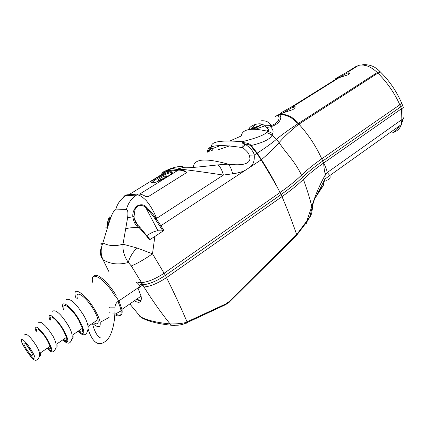 <?xml version="1.0" encoding="UTF-8"?>
<svg xmlns="http://www.w3.org/2000/svg" width="425" height="425" viewBox="0 0 425 425"><rect width="100%" height="100%" fill="white"/><g stroke="black" fill="none" stroke-linecap="round" stroke-linejoin="round"><path stroke-width="0.64" d="M248.003 129.715L249.071 128.648C250.877 124.913 261.29 121.529 264.398 125.8L266.406 127.484L270.56 126.868C272.919 129.211 273.626 131.415 272.685 133.487L272.064 135.007C270.651 138.938 263.728 142.433 251.297 145.493C249.65 143.878 247.361 142.975 244.423 142.789L242.946 143.921L242.776 147.682C218.03 143.809 206.343 145.334 207.724 152.251M275.368 116.365L280.325 114.511C281.748 113.47 289.446 115.223 293.324 118.543C296.384 121.003 298.132 122.618 298.568 123.388L298.095 123.691C289.505 129.184 282.296 134.38 276.462 139.278C271.559 143.427 265.142 148.038 257.226 153.122L256.817 153.383L250.75 145.844C249.539 144.851 247.658 144.293 245.113 144.187L245.623 144.495L242.776 147.682C246.829 150.944 248.954 153.436 249.151 155.146L249.969 158.217C249.889 163.928 242.617 165.909 228.14 164.162L217.882 164.895C188.657 168.21 184.461 168.125 183.287 167.328C183.148 165.607 175.482 166.611 169.612 169.023L164.13 171.482M109.91 217.419C108.906 220.942 108.439 223.343 108.508 224.623M147.008 235.514L148.022 234.812C152.06 232.305 155.364 230.956 157.946 230.764L162.876 230.887L163.891 230.477L154.849 236.465L152.501 253.805L165.367 275.379C156.798 281.037 149.313 284.171 142.912 284.777L142.423 284.038C140.526 282.072 139.15 281.706 138.29 282.949M136.377 223.624L134.332 218.854L134.013 216.575L134.932 210.104C136.308 204.643 143.342 204.34 145.945 207.915C150.354 212.511 153.377 216.176 155.019 218.896L155.901 218.291C154.195 215.502 151.061 211.756 146.492 207.065L145.945 207.915L157.946 230.764M299.694 125.03L299.099 124.148L298.796 124.286L299.694 125.03C308.789 135.23 316.142 146.492 321.767 158.817L399.824 104.805L401.668 103.206L401.29 102.26M402.119 104.295L402.496 105.203L400.642 106.919L401.582 108.694L401.843 119.595L401.413 124.509L329.789 175.53C330.847 178.128 329.572 179.754 325.954 180.407M131.261 265.923L128.361 262.475C129.195 258.262 131.994 253.406 136.765 247.913L152.501 253.805C143.836 259.776 136.754 263.819 131.261 265.923L142.423 284.038M108.736 271.32L102.962 259.617C106.33 261.795 110.144 263.155 114.415 263.702C118.697 264.217 123.34 263.808 128.361 262.475C124.366 256.796 122.575 250.708 122.99 244.21L136.765 247.913M299.099 124.148L298.733 124.233L292.692 118.915C288.681 115.648 281.047 113.868 279.687 114.872L275.103 116.45M261.742 124.201L259.324 125.688L251.345 129.248M251.239 129.253L255.393 124.222M261.322 120.785C265.965 120.461 269.264 122.065 271.214 125.614L270.56 126.868C280.601 123.484 280.564 118.798 280.787 117.295C280.558 115.712 280.048 114.984 279.257 115.095L277.977 115.35L279.671 114.649M283.289 111.531L292.448 106.356L293.755 106.08C295.885 106.266 295.63 107.424 292.984 109.554L282.768 112.976L279.257 115.095L277.27 115.77M275.628 116.285L281.478 113.241C279.73 113.65 280.309 113.093 283.225 111.568L284.213 112.173L292.278 107.483L293.441 107.243L294.642 108.152M262.347 124.429L253.635 129.173M268.542 129.997L266.751 131.033M229.952 140.962L241.219 135.984C242.404 129.03 251.313 127.479 267.947 131.341L266.587 132.457C264.18 135.076 256.084 138.162 242.303 141.711C220.857 139.968 210.625 141.621 211.602 146.673M251.164 129.258L249.071 128.648M264.398 125.8L271.214 125.614C279.618 122.48 278.869 118.655 279.06 117.438L277.557 115.733M272.685 133.487L267.947 131.341C268.951 130.183 268.441 128.897 266.406 127.484M298.733 124.233L298.796 124.286C290.743 130.608 284.171 136.712 279.087 142.609L276.462 139.278L272.064 135.007L266.587 132.457M242.951 145.292L245.113 144.187L244.423 142.789L242.303 141.711L242.946 143.921M298.632 123.473L299.062 124.095L377.873 73.1C387.186 82.413 394.501 92.985 399.824 104.805L400.69 106.887L322.761 161.017L321.767 158.817C313.783 164.39 307.031 169.851 301.506 175.196C294.791 160.99 286.317 153.611 279.087 142.609C274.736 147.693 268.866 153.367 261.487 159.63L257.226 153.122L251.297 145.493L250.75 145.844M245.623 144.495C250.803 148.251 253.672 151.773 254.235 155.056C254.671 160.549 253.337 164.544 250.229 167.046L261.12 159.885C272.085 177.682 275.235 183.828 276.516 185.752C275.405 183.69 272.568 177.363 261.487 159.63L261.12 159.885L256.817 153.383L254.235 155.056L249.151 155.146M276.516 185.752L280.054 192.525L164.204 273.185C155.555 278.874 148.038 282.019 141.647 282.609M298.047 123.643L377.283 72.521L379.982 71.533M338.029 77.201L346.917 72.17L348.282 71.83C350.598 71.83 350.572 72.797 348.203 74.726L336.983 78.407C335.017 78.986 335.341 78.598 337.96 77.244L338.948 77.791L346.779 73.233L347.995 72.93L349.451 73.716M401.683 103.174C396.594 91.375 389.513 80.973 380.423 71.968L377.873 73.1L377.283 72.521C370.892 66.475 364.645 64.095 358.546 65.381L348.282 71.83L347.995 72.93M346.779 73.233L346.917 72.17L357.17 65.732L351.576 69.248M283.007 112.896L284.213 112.173M338.619 77.993L338.948 77.791M217.765 149.892L229.622 145.86M212.633 150.264L211.751 148.803L210.768 148.128L211.512 146.779M210.056 150.965L209.801 149.696L210.768 148.128L209.249 149.207L211.395 146.816M209.249 149.207L208.107 151.969M209.934 150.02L208.367 151.799M209.498 151.194L209.801 149.696L208.537 150.593M211.576 150.492L209.945 149.494L220.75 145.504M123.335 197.476C124.153 195.84 125.465 194.953 127.282 194.809L138.237 194.055C140.404 193.917 143.002 194.778 146.041 196.637L148.415 196.562L185.911 173.033L186.416 172.332L185.975 171.626C182.862 169.931 180.147 169.219 177.831 169.485L166.106 170.898C163.944 171.185 162.382 172.359 161.426 174.409L161.16 174.818M163.609 172.699L163.875 173.145M138.237 194.055L136.606 195.07C138.757 194.475 142.056 196.398 146.498 200.834C151.066 206.566 154.413 212.436 156.538 218.439L156.442 219.082L155.901 218.291L156.538 218.439L223.401 175.063C189.539 169.904 181.555 169.447 179.031 168.741L183.287 167.328M250.229 167.046L245.661 170.048C242.553 171.79 238.207 173.044 232.618 173.804L223.401 175.063C222.084 170.09 220.24 166.701 217.882 164.895M186.447 323.186L187.069 322.607L187.042 321.863C181.023 307.727 174.181 292.974 166.51 277.605L282.003 196.642C290.769 190.474 297.909 184.71 303.418 179.339L302.488 177.321C296.963 182.67 289.808 188.424 281.026 194.576L280.054 192.525C288.83 186.341 295.981 180.561 301.506 175.196L302.488 177.321C308.013 171.998 314.771 166.563 322.761 161.017C314.771 166.563 308.013 171.998 302.488 177.321C296.958 182.67 289.808 188.424 281.026 194.581L165.367 275.379M177.831 169.485L179.031 168.741C178.208 167.253 174.298 167.732 167.285 170.17L166.106 170.898M185.975 171.626L186.363 172.401C183.228 170.648 180.503 169.904 178.176 170.165L165.718 171.689L163.816 172.545L162.366 174.075M151.98 181.815L151.656 182.017M152.936 182.808C151.613 182.915 151.263 182.522 151.884 181.624C153.659 178.808 166.515 172.109 170.765 171.78C172.199 171.626 172.593 172.024 171.944 172.964C170.218 175.764 156.984 182.628 152.936 182.808M152.113 182.798L152.315 182.463C154.084 179.637 166.935 172.938 171.19 172.614L172.157 172.614M166.032 175.812C163.423 176.003 155.715 180.768 158.637 180.397L163.795 178.309C166.478 176.688 167.222 175.854 166.032 175.812L165.511 177.214M154.849 236.465L149.425 239.897C147.9 237.453 144.468 233.373 139.134 227.651L136.818 225.484C134.852 224.23 133.514 221.26 132.807 216.564C132.536 212.787 133.859 209.312 136.776 206.152C140.537 204.027 143.772 204.329 146.492 207.065M149.425 239.897L149.786 239.387M107.817 226.743L107.376 227.056L107.196 225.096L108.428 224.862M107.488 227.773L107.376 227.056C105.352 226.881 105.315 227.338 107.275 228.422L110.702 217.86C112.482 212.904 114.134 210.253 115.658 209.907L126.374 209.599C127.845 209.844 128.265 212.558 127.617 217.733L122.99 244.21C115.255 246.431 108.545 246.001 102.877 242.914L107.275 228.422M110.702 217.86L109.225 216.808C107.716 221.266 107.042 224.028 107.196 225.096M102.058 245.289C100.146 244.062 100.417 243.27 102.877 242.914C100.587 248.917 100.619 254.49 102.962 259.617C99.955 255.622 99.551 251.228 101.756 246.447M137.838 225.319L139.979 227.29L139.134 227.651C133.174 227.407 128.738 227.8 125.816 228.841M139.347 282.434L139.442 282.168M400.642 106.919L322.761 161.017L323.653 162.993C325.507 166.611 326.708 169.745 327.255 172.391L325.454 174.558C319.664 184.955 315.1 195.654 311.775 206.662C310.404 200.297 307.615 191.186 303.418 179.339C308.933 173.995 315.674 168.55 323.653 162.993C323.983 168.072 324.514 171.727 325.252 173.958L324.907 179.095L322.894 186.171L316.482 195.973C314.144 199.442 312.864 202.72 312.641 205.806L311.706 213.483L309.65 217.191L296.666 234.605L229.505 301.288L225.771 303.928L187.042 321.863C185.13 323.308 176.21 324.137 170.074 323.924C156.129 322.57 146.046 320.052 139.82 316.381L139.379 315.86M403.112 117.571L403.75 118.267L403.309 118.915L401.843 119.595L325.252 173.958M323.653 162.993L401.418 108.795M296.799 235.131L296.31 235.748L296.836 235.094L296.666 234.605C292.469 222.307 287.582 209.653 282.003 196.642L281.026 194.576L165.336 275.4C156.703 281.1 149.186 284.235 142.795 284.803L143.974 286.987L139.984 286.981M140.627 284.32L142.625 284.309M399.415 125.927C397.869 128.855 395.606 131.139 392.636 132.775C397.152 131.288 400.079 128.531 401.413 124.509L403.15 119.027L402.884 107.902L401.582 108.694M327.351 172.545L329.784 175.53M323.367 185.332L322.894 186.171M322.426 186.495L317.879 192.807M311.86 206.369L312.614 206.226M309.506 218.03L311.706 213.483M402.969 106.5L403.352 107.429L402.884 107.902M136.648 299.216L141.068 300.677M138.093 288.362L141.116 296.23C141.998 302.223 139.729 303.758 134.311 300.836M165.336 275.4L166.51 277.605C157.887 283.31 150.376 286.439 143.974 286.987C152.203 300.225 160.905 312.534 170.074 323.924L171.758 325.295C157.728 323.85 147.448 321.199 140.925 317.342L129.822 303.955M88.331 324.843L87.662 324.482M140.93 300.974L136.042 299.636M76.245 299.083L75.581 296.953C71.761 284.399 86.488 294.419 95.604 311.185C98.063 315.637 99.583 319.35 100.151 322.325C100.762 327.797 98.228 328.137 92.538 323.351M93.654 322.586C97.341 324.966 98.786 323.972 97.978 319.6C97.41 317.178 96.177 314.25 94.281 310.834C86.907 297.266 74.784 288.591 77.371 298.334M97.978 319.6L88.666 326.023C89.266 328.599 88.979 329.997 87.794 330.214M82.062 312.715L84.862 317.241M78.752 330.783C81.951 332.977 83.146 332.159 82.328 328.323L78.912 320.54C72.255 308.492 61.715 300.507 64.207 309.108M82.328 328.323L72.813 334.868C73.445 337.296 73.174 338.502 71.995 338.491M65.891 321.73L69.307 327.075M63.575 339.336C66.337 341.355 67.315 340.691 66.497 337.333L63.352 330.443C57.354 319.759 48.216 312.439 50.612 320.004M66.497 337.333L56.775 344.006C57.428 346.279 57.178 347.305 56.015 347.076M49.56 331.054L53.545 337.105M47.876 347.783C50.139 349.547 50.883 349.037 50.113 346.253L47.372 340.462C42.245 331.489 34.738 325.114 36.911 331.431M50.113 346.253L40.184 353.053C40.827 355.072 40.603 355.879 39.514 355.465M33.092 340.946L37.363 347.257M25.782 348.144C30.393 355.05 32.587 357.048 32.369 354.137L30.52 350.381C25.872 343.427 23.667 341.418 23.906 344.346L25.782 348.144M31.763 352.686L26.334 344.579M82.067 328.504L82.418 328.695M362.238 64.839C369.022 64.101 374.892 66.284 379.838 71.395L380.566 72.107M293.441 107.243L293.755 106.08L338.571 78.009M292.984 109.554L292.565 109.804M281.966 113.162L283.071 112.901M292.278 107.483L292.448 106.356L337.36 78.328M360.267 65.067L358.546 65.381M348.203 74.726L347.762 74.991M127.282 194.809L125.683 195.792L136.606 195.07C131.452 198.379 128.042 203.224 126.374 209.599M232.618 173.804C231.652 169.288 230.159 166.074 228.14 164.162C205.137 157.728 193.556 158.817 193.391 167.429M245.661 170.048L160.857 225.744L156.442 219.082L155.545 219.683L155.019 218.896M163.891 230.477L160.857 225.744L159.959 226.339L155.545 219.683M166.446 171.562L128.918 194.698M178.176 170.165L139.65 194.097M125.683 195.798C120.636 199.017 117.295 203.718 115.658 209.907M134.013 216.575L127.617 217.733M162.876 230.887L159.959 226.339M137.594 224.984L134.332 218.854L135.511 222.27L137.727 225.107L136.818 225.484M149.892 239.472L140.064 227.476M305.416 224.108L306.754 223.051L306.653 221.468L311.775 206.662L312.279 209.509M229.351 302.191L229.505 301.288M225.091 305.203L225.771 304.603L225.771 303.928M296.836 235.094L229.697 301.707L225.771 304.603L187.069 322.607C181.65 325.056 181.098 324.599 178.256 325.183L171.758 325.295L174.622 325.46M141.328 317.576L140.022 316.609M31.843 351.007C39.615 363.975 31.71 359.927 24.512 347.544C16.803 334.863 24.273 338.072 31.843 351.007M36.322 331.824C31.864 321.842 41.262 328.743 48.137 340.781C53.178 350.466 52.897 352.936 47.292 348.187M50.065 320.37C45.804 309.772 56.594 317.475 64.01 330.677C69.429 341.302 69.105 344.308 63.033 339.708M63.553 309.543C59.017 297.612 71.469 305.926 79.672 320.774C85.606 332.722 85.085 336.207 78.11 331.224M115.6 313.889C120.721 316.912 122.846 315.419 121.975 309.4L119.106 301.208M116.323 295.912C108.72 282.54 96.533 271.963 94.084 276.223M115.271 296.618C104.874 278.226 89.091 269.094 92.873 282.822M115.01 314.776C119.552 317.321 121.571 316.035 121.061 310.909C120.7 308.438 119.701 305.442 118.06 301.92L117.64 301.707M109.246 312.593L109.241 312.896L113.427 313.05L114.893 312.88L114.899 312.492M138.996 287.252L139.453 287.443L139.968 286.599L139.411 285.074L136.707 282.227L136.202 282.567M114.771 296.969L115.239 296.639C116.7 297.457 117.799 298.94 118.527 301.097L118.076 301.909M114.941 307.466L114.947 307.833L109.299 307.849L109.305 307.562M402.496 105.203L401.668 103.206M252.668 129.184C257.322 127.266 257.109 127.027 259.335 125.683L251.913 128.355L250.888 129.28M255.499 129.232L264.52 125.933M166.488 176.333L165.686 176.832M152.315 182.463L151.884 181.624M109.321 216.973C108.162 220.182 107.573 222.785 107.557 224.777L107.626 227.338M329.789 175.53L324.907 179.09L316.487 195.973C314.782 198.098 313.501 201.37 312.641 205.806L309.65 217.191L306.808 221.993L296.825 235.041M403.352 107.429L402.459 105.267M24.135 335.213C25.224 334.098 26.462 334.13 27.848 335.314L30.042 337.312C30.425 337.562 35.047 343.103 37.485 347.788C39.376 351.162 39.95 354.2 39.206 356.91C36.895 362.153 33.517 361.255 29.075 354.222M38.367 322.915C39.461 321.874 40.869 322.038 42.585 323.404L45.151 325.709C45.868 326.278 51.17 332.695 53.688 337.641C55.861 341.812 56.589 345.19 55.872 347.777C54.118 353.085 51.239 353.239 47.223 348.234M52.498 311.233C55.579 309.352 61.227 313.639 69.466 327.617C71.83 332.297 72.67 335.947 71.984 338.56C70.492 344.261 67.474 344.67 62.932 339.777M66.231 299.636C69.78 298.068 76.064 302.419 85.048 317.783C87.624 323.053 88.575 327.006 87.906 329.635C86.503 335.925 83.194 336.483 77.977 331.314M141.095 296.129L121.975 309.4L121.061 310.909L115.032 314.203M100.151 322.325L109.06 317.459M25.218 343.464L23.906 344.346M39.153 350.577L38.829 350.795M55.749 341.344L55.409 341.578M71.937 332.355L71.565 332.605M87.858 323.494L87.481 323.754M142.97 285.127L139.968 286.599L118.527 301.097C116.158 302.627 114.968 304.874 114.947 307.833L114.893 312.88C114.447 326.108 111.015 335.288 107.753 339.251C99.859 347.374 93.404 344.282 88.373 329.97M100.571 337.939C97.235 336.457 94.52 331.617 92.438 323.425"/></g></svg>
